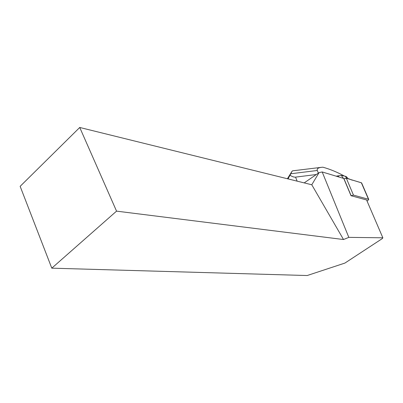 <?xml version="1.0" encoding="UTF-8"?>
<svg xmlns="http://www.w3.org/2000/svg" width="403" height="403" viewBox="0 0 403 403"><rect width="100%" height="100%" fill="white"/><g stroke="black" fill="none" stroke-linecap="round" stroke-linejoin="round"><path stroke-width="0.6" d="M367.037 201.032L367.702 200.674L368.735 199.399L368.488 199.263L353.461 195.112L351.003 195.702L366.579 199.964L382.85 237.8L382.356 238.556L344.897 263.083L307.182 275.531L51.791 268.166L116.548 211.137L343.517 239.528L348.822 237.367L382.85 237.8M368.488 199.263L361.375 182.781L353.189 180.297C350.021 179.95 348.489 177.486 343.885 178.776L346.323 178.212L361.567 182.871M304.189 182.897L319.045 172.64L322.199 171.96L348.822 237.367M351.003 195.702L343.754 178.464L322.199 171.96M116.548 211.137L79.739 127.469L20.15 186.337L51.791 268.166M319.045 172.64L311.781 184.77L79.739 127.469M343.517 239.528L311.781 184.77M287.944 178.882L290.024 175.265C292.291 176.68 294.135 177.3 295.57 177.124L316.325 174.519M318.355 173.114L317.307 170.489C316.738 168.892 317.977 167.855 321.025 167.376L322.874 167.195C329.916 169.139 337.094 172.096 344.414 176.061M287.41 178.751L292.029 171.27L290.024 175.265M288.457 179.008L288.331 178.252M292.029 171.27L292.785 170.812M336.238 176.197L338.122 175.839L338.837 176.977M338.122 175.839L341.286 175.436L343.442 178.368M341.286 175.436L345.175 176.212L346.494 176.746L347.028 177.396M351.099 195.651L343.981 178.725M346.323 178.212L353.461 195.112M295.57 177.124L297.127 181.154M290.805 173.758L317.307 170.489M345.175 176.212L346.867 178.378M368.735 199.399L361.627 182.932M321.025 167.376L292.492 170.847M346.494 176.746L348.157 178.766"/></g></svg>
